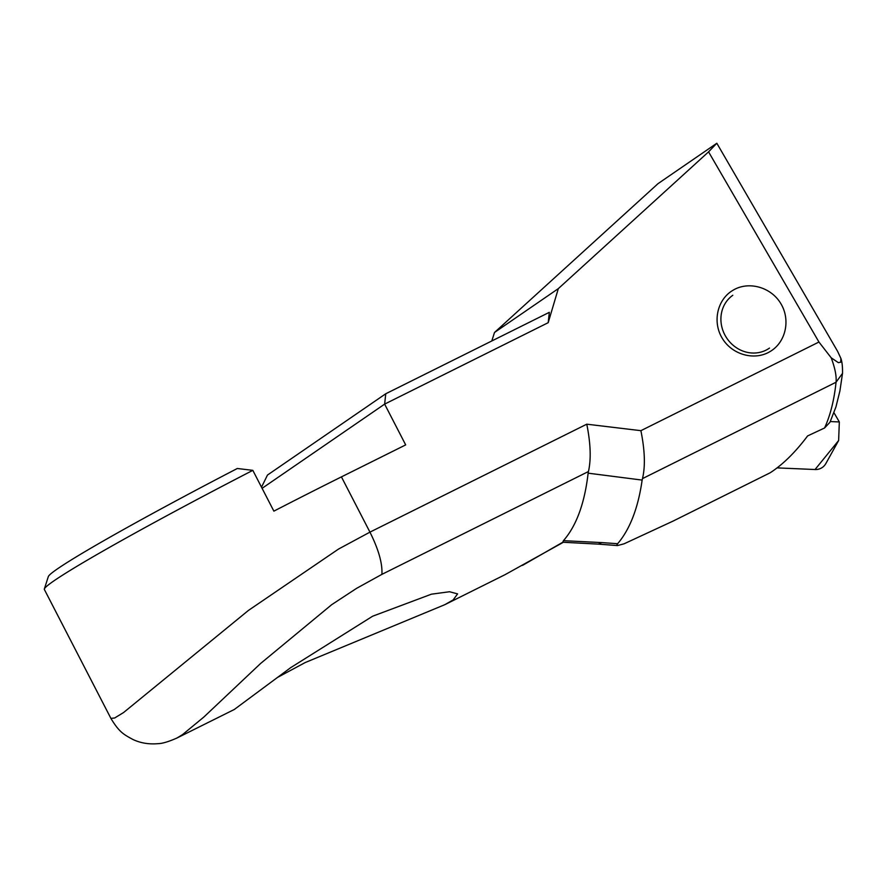 <?xml version="1.0" encoding="UTF-8"?>
<svg xmlns="http://www.w3.org/2000/svg" width="887" height="887" viewBox="0 0 887 887"><rect width="100%" height="100%" fill="white"/><g stroke="black" fill="none" stroke-linecap="round" stroke-linejoin="round"><path stroke-width="1.33" d="M769.506 348.07A32.154 29.404 -122.9 0 1 727.118 338.634A32.154 29.404 -122.9 0 1 732.795 295.282M830.287 421.558L839.335 421.946L838.625 440.529L825.897 463.48A13.782 12.606 -122.9 0 1 821.451 468.003A13.782 12.606 -122.9 0 1 815.042 469.522L777.112 467.881M839.335 421.946L834.013 412.799M522.487 565.396L562.801 542.234L598.37 544.13L601.774 542.6L563.433 540.671L562.801 542.234M563.433 540.671A519.061 166.656 -116.5 0 0 588.125 473.17L588.447 471.529L381.898 574.366L356.596 588.347L331.738 604.646L260.556 663.52L203.833 717.062L182.5 734.647L177.001 737.995L234.323 709.467L290.648 667.678L372.64 616.21L431.392 594.19L449.498 591.74L457.592 593.891L453.157 599.922L444.786 604.69L305.195 662.556L277.753 677.291M769.506 351.884L771.069 350.93C786.159 341.34 790.583 319.22 780.615 303.254C770.858 287.166 749.005 280.991 733.527 289.938L731.963 290.892C716.884 300.482 712.449 322.602 722.428 338.557C732.185 354.645 754.028 360.832 769.506 351.884M598.437 544.13L617.474 545.572L624.038 543.82L673.011 521.124L770.149 472.793C782.866 464.555 795.351 452.27 807.613 435.927L824.566 427.989L829.966 422.256L835.942 406.911L839.911 390.934L842.517 373.36C842.639 366.752 842.096 361.763 840.887 358.392L840.721 362.184L838.359 362.661L831.186 357.783C835.011 367.983 836.629 376.132 836.053 382.242L642.476 478.614L642.144 480.089L588.125 473.17M831.186 357.783L818.945 342.027L708.569 151.854L558.322 288.63L548.199 322.68L384.636 404.117L405.681 444.897L341.428 476.884L369.946 532.133L338.524 549.064L248.438 610.422L123.603 712.516L114.667 717.982L110.897 718.392C119.346 732.385 123.814 734.525 133.117 739.581C140.667 743.095 149.005 744.459 158.119 743.661C162.343 743.572 168.619 741.698 176.945 738.028M818.945 342.027L640.891 430.672L586.773 424.186C590.664 443.544 591.219 459.333 588.447 471.529M252.828 470.354L237.317 468.491A229.678 9.835 152.7 0 0 48.308 576.628L44.35 588.979A238.858 10.234 152.7 0 1 252.828 470.354L273.872 511.145A238.858 10.234 -27.3 0 1 341.428 476.884M44.35 588.979A238.858 10.234 152.7 0 0 44.361 589.478L110.897 718.381M558.322 288.63L494.502 332.481L657.988 183.676L716.829 143.25L837.605 351.341L840.887 358.392M617.474 545.572L616.986 544.662L617.651 543.709L601.774 542.6M617.651 543.709A546.569 175.482 -116.5 0 0 642.144 480.089M824.566 427.989C830.332 415.415 834.157 400.17 836.053 382.242L842.517 373.36M261.51 487.185L267.486 475.044L385.756 393.761L384.636 404.117L262.097 488.316M494.502 332.481L491.808 340.963M548.199 322.68L549.319 312.335L385.756 393.761M708.569 151.854L716.829 143.25M640.891 430.672C644.904 450.496 645.426 466.484 642.476 478.614M838.625 440.529L815.042 469.522M586.773 424.186L369.946 532.133C378.572 549.452 382.563 563.522 381.898 574.366M444.786 604.69L505.235 574.588M505.058 574.676L562.957 542.5"/></g></svg>
